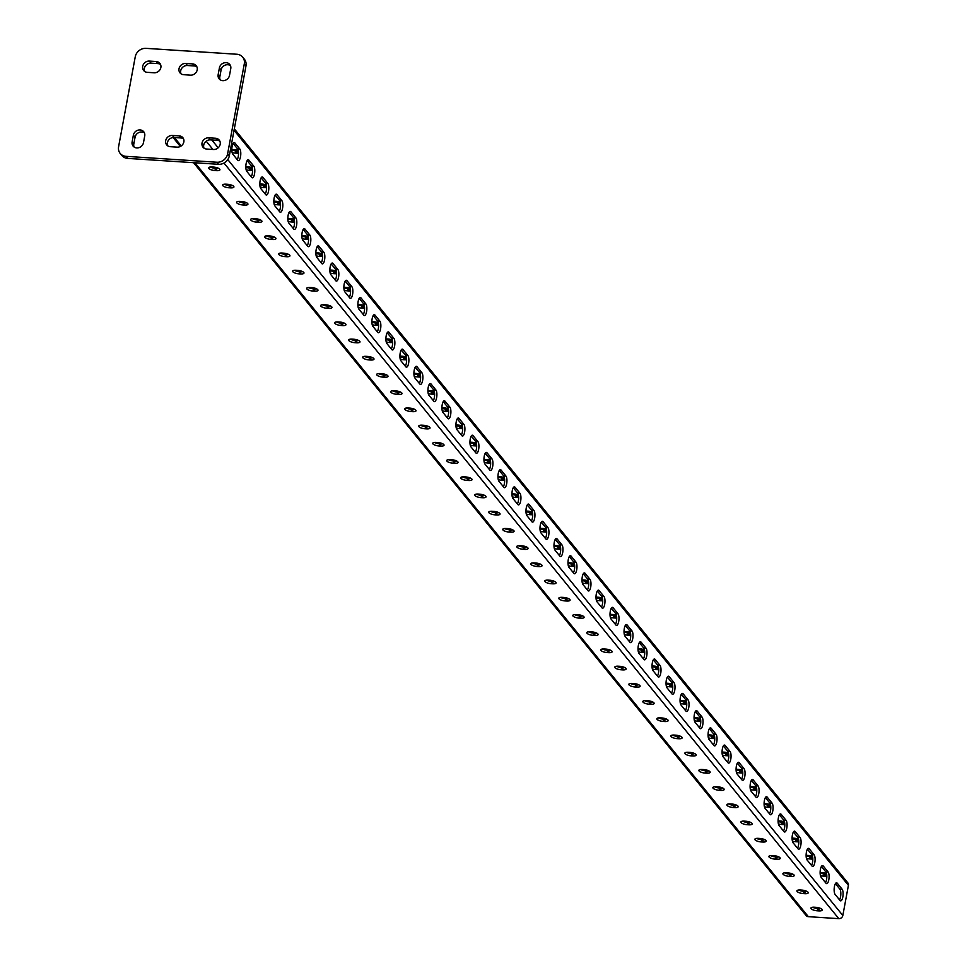 <?xml version="1.0" encoding="UTF-8"?>
<svg xmlns="http://www.w3.org/2000/svg" width="967" height="967" viewBox="0 0 967 967"><rect width="100%" height="100%" fill="white"/><g stroke="black" fill="none" stroke-linecap="round" stroke-linejoin="round"><path stroke-width="1.45" d="M134.111 147.032A6.032 5.355 140.9 0 1 133.797 143.998L135.054 137.254A6.032 5.355 140.9 0 1 144.421 132.902M136.758 147.927A6.032 5.355 140.9 0 1 133.12 146.114A6.032 5.355 140.9 0 1 132.116 141.931L133.373 135.187A6.032 5.355 140.9 0 1 137.773 130.243A6.032 5.355 140.9 0 1 143.732 131.754A6.032 5.355 140.9 0 1 144.724 135.924L143.479 142.669A6.032 5.355 140.9 0 1 136.758 147.927M220.138 79.753A6.032 5.355 140.9 0 1 219.835 76.731L221.08 69.987A6.032 5.355 140.9 0 1 230.46 65.635M222.785 80.66A6.032 5.355 140.9 0 1 219.146 78.847A6.032 5.355 140.9 0 1 218.155 74.664L219.4 67.92A6.032 5.355 140.9 0 1 223.812 62.964A6.032 5.355 140.9 0 1 229.759 64.475A6.032 5.355 140.9 0 1 230.762 68.657L229.505 75.402A6.032 5.355 140.9 0 1 222.785 80.66M120.186 153.427A9.658 8.57 -39.1 0 1 118.59 146.754L135.259 56.763A9.658 8.57 -39.1 0 1 146.017 48.35L236.879 54.249A9.658 8.57 -39.1 0 1 242.693 57.162L244.373 59.229A9.658 8.57 140.9 0 1 245.981 65.913L229.3 155.905A9.658 8.57 140.9 0 1 218.542 164.305L127.68 158.407A9.658 8.57 140.9 0 1 121.866 155.494L120.186 153.427A9.658 8.57 -39.1 0 0 126 156.34L127.68 158.407M218.542 164.305L216.862 162.238L126 156.34M245.981 65.913L244.3 63.846L227.62 153.838L229.3 155.905M177.13 147.141L170.325 146.694A6.032 5.355 140.9 0 1 166.687 144.881A6.032 5.355 140.9 0 1 166.481 138.632A6.032 5.355 140.9 0 1 172.404 135.453L179.221 135.888A6.032 5.355 140.9 0 1 182.86 137.701A6.032 5.355 140.9 0 1 183.053 143.95A6.032 5.355 140.9 0 1 177.13 147.141M213.477 149.498L206.66 149.051A6.032 5.355 140.9 0 1 203.022 147.238A6.032 5.355 140.9 0 1 202.828 141.001A6.032 5.355 140.9 0 1 208.751 137.81L215.568 138.257A6.032 5.355 140.9 0 1 219.195 140.07A6.032 5.355 140.9 0 1 219.4 146.319A6.032 5.355 140.9 0 1 213.477 149.498M190.475 75.148L183.657 74.701A6.032 5.355 140.9 0 1 180.019 72.888A6.032 5.355 140.9 0 1 179.826 66.638A6.032 5.355 140.9 0 1 185.749 63.459L192.566 63.895A6.032 5.355 140.9 0 1 196.204 65.708A6.032 5.355 140.9 0 1 196.398 71.957A6.032 5.355 140.9 0 1 190.475 75.148M154.128 72.779L147.322 72.344A6.032 5.355 140.9 0 1 143.684 70.531A6.032 5.355 140.9 0 1 143.479 64.281A6.032 5.355 140.9 0 1 149.401 61.09L156.219 61.537A6.032 5.355 140.9 0 1 159.857 63.351A6.032 5.355 140.9 0 1 160.063 69.6A6.032 5.355 140.9 0 1 154.128 72.779M216.862 162.238A9.658 8.57 -39.1 0 0 227.62 153.838M244.3 63.846A9.658 8.57 -39.1 0 0 242.693 57.162M167.666 145.787A6.032 5.355 140.9 0 1 168.584 140.082A6.032 5.355 140.9 0 1 174.084 137.507L180.902 137.955A6.032 5.355 140.9 0 1 183.549 138.861M204.013 148.156A6.032 5.355 140.9 0 1 204.931 142.439A6.032 5.355 140.9 0 1 210.431 139.877L217.249 140.312A6.032 5.355 140.9 0 1 219.896 141.218M181.01 73.794A6.032 5.355 140.9 0 1 181.929 68.089A6.032 5.355 140.9 0 1 187.429 65.514L194.246 65.961A6.032 5.355 140.9 0 1 196.893 66.868M144.663 71.437A6.032 5.355 140.9 0 1 145.582 65.732A6.032 5.355 140.9 0 1 151.082 63.157L157.899 63.604A6.032 5.355 140.9 0 1 160.546 64.499M503.36 486.691A6.032 2.007 93.7 0 0 504.653 480.998A6.032 2.007 93.7 0 0 503.674 475.897L505.934 476.054L501.039 470.022A6.032 2.007 93.7 0 0 500.386 469.624A6.032 2.007 93.7 0 0 498.09 474.495A6.032 2.007 93.7 0 0 498.948 481.276L503.855 487.295A6.032 2.007 93.7 0 0 504.508 487.694A6.032 2.007 93.7 0 0 506.805 482.835A6.032 2.007 93.7 0 0 505.934 476.054M499.262 470.482L503.674 475.897M517.369 503.904A6.032 2.007 93.7 0 0 518.663 498.21A6.032 2.007 93.7 0 0 517.671 493.122L519.944 493.267L515.048 487.235A6.032 2.007 93.7 0 0 514.396 486.848A6.032 2.007 93.7 0 0 512.099 491.707A6.032 2.007 93.7 0 0 512.957 498.488L517.865 504.508A6.032 2.007 93.7 0 0 518.517 504.907A6.032 2.007 93.7 0 0 520.814 500.048A6.032 2.007 93.7 0 0 519.944 493.267M513.272 487.694L517.671 493.122M489.35 469.478A6.032 2.007 93.7 0 0 490.656 463.785A6.032 2.007 93.7 0 0 489.665 458.684L491.937 458.829L487.03 452.81A6.032 2.007 93.7 0 0 486.377 452.411A6.032 2.007 93.7 0 0 484.08 457.27A6.032 2.007 93.7 0 0 484.95 464.063L489.846 470.083A6.032 2.007 93.7 0 0 490.499 470.482A6.032 2.007 93.7 0 0 492.795 465.623A6.032 2.007 93.7 0 0 491.937 458.829M485.253 453.269L489.665 458.684M475.341 452.266A6.032 2.007 93.7 0 0 476.646 446.573A6.032 2.007 93.7 0 0 475.655 441.472L477.928 441.617L473.02 435.597A6.032 2.007 93.7 0 0 472.367 435.198A6.032 2.007 93.7 0 0 470.083 440.058A6.032 2.007 93.7 0 0 470.941 446.839L475.837 452.87A6.032 2.007 93.7 0 0 476.489 453.269A6.032 2.007 93.7 0 0 478.786 448.398A6.032 2.007 93.7 0 0 477.928 441.617M471.243 436.057L475.655 441.472M461.344 435.041A6.032 2.007 93.7 0 0 462.637 429.36A6.032 2.007 93.7 0 0 461.646 424.259L463.918 424.404L459.011 418.385A6.032 2.007 93.7 0 0 458.37 417.986A6.032 2.007 93.7 0 0 456.073 422.845A6.032 2.007 93.7 0 0 456.932 429.626L461.839 435.658A6.032 2.007 93.7 0 0 462.48 436.044A6.032 2.007 93.7 0 0 464.776 431.185A6.032 2.007 93.7 0 0 463.918 424.404M457.234 418.844L461.646 424.259M447.334 417.829A6.032 2.007 93.7 0 0 448.628 412.135A6.032 2.007 93.7 0 0 447.636 407.047L449.909 407.192L445.013 401.16A6.032 2.007 93.7 0 0 444.361 400.773A6.032 2.007 93.7 0 0 442.064 405.632A6.032 2.007 93.7 0 0 442.922 412.413L447.83 418.433A6.032 2.007 93.7 0 0 448.483 418.832A6.032 2.007 93.7 0 0 450.767 413.973A6.032 2.007 93.7 0 0 449.909 407.192M443.237 401.619L447.636 407.047M433.325 400.616A6.032 2.007 93.7 0 0 434.618 394.923A6.032 2.007 93.7 0 0 433.639 389.822L435.899 389.979L431.004 383.947A6.032 2.007 93.7 0 0 430.351 383.548A6.032 2.007 93.7 0 0 428.055 388.42A6.032 2.007 93.7 0 0 428.913 395.201L433.82 401.22A6.032 2.007 93.7 0 0 434.473 401.619A6.032 2.007 93.7 0 0 436.77 396.76A6.032 2.007 93.7 0 0 435.899 389.979M429.227 384.407L433.639 389.822M419.315 383.403A6.032 2.007 93.7 0 0 420.609 377.71A6.032 2.007 93.7 0 0 419.63 372.609L421.902 372.754L416.995 366.735A6.032 2.007 93.7 0 0 416.342 366.336A6.032 2.007 93.7 0 0 414.045 371.207A6.032 2.007 93.7 0 0 414.916 377.988L419.811 384.008A6.032 2.007 93.7 0 0 420.464 384.407A6.032 2.007 93.7 0 0 422.76 379.548A6.032 2.007 93.7 0 0 421.902 372.754M415.218 367.194L419.63 372.609M405.306 366.191A6.032 2.007 93.7 0 0 406.611 360.498A6.032 2.007 93.7 0 0 405.62 355.397L407.893 355.542L402.985 349.522A6.032 2.007 93.7 0 0 402.332 349.123A6.032 2.007 93.7 0 0 400.048 353.982A6.032 2.007 93.7 0 0 400.906 360.764L405.802 366.795A6.032 2.007 93.7 0 0 406.454 367.194A6.032 2.007 93.7 0 0 408.751 362.323A6.032 2.007 93.7 0 0 407.893 355.542M401.208 349.981L405.62 355.397M391.309 348.966A6.032 2.007 93.7 0 0 392.602 343.285A6.032 2.007 93.7 0 0 391.611 338.184L393.883 338.329L388.976 332.31A6.032 2.007 93.7 0 0 388.335 331.911A6.032 2.007 93.7 0 0 386.038 336.77A6.032 2.007 93.7 0 0 386.897 343.551L391.804 349.583A6.032 2.007 93.7 0 0 392.445 349.981A6.032 2.007 93.7 0 0 394.741 345.11A6.032 2.007 93.7 0 0 393.883 338.329M387.199 332.769L391.611 338.184M377.299 331.754A6.032 2.007 93.7 0 0 378.593 326.072A6.032 2.007 93.7 0 0 377.601 320.971L379.874 321.117L374.978 315.085A6.032 2.007 93.7 0 0 374.326 314.698A6.032 2.007 93.7 0 0 372.029 319.557A6.032 2.007 93.7 0 0 372.887 326.338L377.795 332.37A6.032 2.007 93.7 0 0 378.448 332.757A6.032 2.007 93.7 0 0 380.732 327.898A6.032 2.007 93.7 0 0 379.874 321.117M373.202 315.556L377.601 320.971M363.29 314.541A6.032 2.007 93.7 0 0 364.583 308.848A6.032 2.007 93.7 0 0 363.592 303.759L365.864 303.904L360.969 297.872A6.032 2.007 93.7 0 0 360.316 297.485A6.032 2.007 93.7 0 0 358.02 302.345A6.032 2.007 93.7 0 0 358.878 309.126L363.785 315.145A6.032 2.007 93.7 0 0 364.438 315.544A6.032 2.007 93.7 0 0 366.735 310.685A6.032 2.007 93.7 0 0 365.864 303.904M359.192 298.332L363.592 303.759M349.28 297.328A6.032 2.007 93.7 0 0 350.574 291.635A6.032 2.007 93.7 0 0 349.595 286.534L351.867 286.691L346.96 280.66A6.032 2.007 93.7 0 0 346.307 280.261A6.032 2.007 93.7 0 0 344.01 285.132A6.032 2.007 93.7 0 0 344.881 291.913L349.776 297.933A6.032 2.007 93.7 0 0 350.429 298.332A6.032 2.007 93.7 0 0 352.725 293.472A6.032 2.007 93.7 0 0 351.867 286.691M345.183 281.119L349.595 286.534M335.271 280.116A6.032 2.007 93.7 0 0 336.576 274.423A6.032 2.007 93.7 0 0 335.585 269.322L337.858 269.467L332.95 263.447A6.032 2.007 93.7 0 0 332.297 263.048A6.032 2.007 93.7 0 0 330.001 267.907A6.032 2.007 93.7 0 0 330.871 274.701L335.767 280.72A6.032 2.007 93.7 0 0 336.419 281.119A6.032 2.007 93.7 0 0 338.716 276.26A6.032 2.007 93.7 0 0 337.858 269.467M331.173 263.906L335.585 269.322M321.274 262.903A6.032 2.007 93.7 0 0 322.567 257.21A6.032 2.007 93.7 0 0 321.576 252.109L323.848 252.254L318.941 246.234A6.032 2.007 93.7 0 0 318.288 245.836A6.032 2.007 93.7 0 0 316.004 250.695A6.032 2.007 93.7 0 0 316.862 257.476L321.757 263.507A6.032 2.007 93.7 0 0 322.41 263.906A6.032 2.007 93.7 0 0 324.707 259.035A6.032 2.007 93.7 0 0 323.848 252.254M317.164 246.694L321.576 252.109M307.264 245.678A6.032 2.007 93.7 0 0 308.558 239.997A6.032 2.007 93.7 0 0 307.566 234.896L309.839 235.041L304.943 229.022A6.032 2.007 93.7 0 0 304.291 228.623A6.032 2.007 93.7 0 0 301.994 233.482A6.032 2.007 93.7 0 0 302.852 240.263L307.76 246.295A6.032 2.007 93.7 0 0 308.413 246.682A6.032 2.007 93.7 0 0 310.697 241.823A6.032 2.007 93.7 0 0 309.839 235.041M303.167 229.481L307.566 234.896M293.255 228.466A6.032 2.007 93.7 0 0 294.548 222.773A6.032 2.007 93.7 0 0 293.557 217.684L295.829 217.829L290.934 211.797A6.032 2.007 93.7 0 0 290.281 211.41A6.032 2.007 93.7 0 0 287.985 216.27A6.032 2.007 93.7 0 0 288.843 223.051L293.75 229.07A6.032 2.007 93.7 0 0 294.403 229.469A6.032 2.007 93.7 0 0 296.7 224.61A6.032 2.007 93.7 0 0 295.829 217.829M289.157 212.256L293.557 217.684M279.245 211.253A6.032 2.007 93.7 0 0 280.539 205.56A6.032 2.007 93.7 0 0 279.56 200.459L281.832 200.616L276.925 194.585A6.032 2.007 93.7 0 0 276.272 194.186A6.032 2.007 93.7 0 0 273.975 199.057A6.032 2.007 93.7 0 0 274.833 205.838L279.741 211.858A6.032 2.007 93.7 0 0 280.394 212.256A6.032 2.007 93.7 0 0 282.69 207.397A6.032 2.007 93.7 0 0 281.832 200.616M275.148 195.044L279.56 200.459M265.236 194.041A6.032 2.007 93.7 0 0 266.541 188.347A6.032 2.007 93.7 0 0 265.55 183.246L267.823 183.392L262.915 177.372A6.032 2.007 93.7 0 0 262.262 176.973A6.032 2.007 93.7 0 0 259.966 181.844A6.032 2.007 93.7 0 0 260.836 188.625L265.732 194.645A6.032 2.007 93.7 0 0 266.384 195.044A6.032 2.007 93.7 0 0 268.681 190.185A6.032 2.007 93.7 0 0 267.823 183.392M261.138 177.831L265.55 183.246M251.227 176.828A6.032 2.007 93.7 0 0 252.532 171.135A6.032 2.007 93.7 0 0 251.541 166.034L253.813 166.179L248.906 160.159A6.032 2.007 93.7 0 0 248.253 159.76A6.032 2.007 93.7 0 0 245.969 164.62A6.032 2.007 93.7 0 0 246.827 171.401L251.722 177.432A6.032 2.007 93.7 0 0 252.375 177.831A6.032 2.007 93.7 0 0 254.672 172.96A6.032 2.007 93.7 0 0 253.813 166.179M247.129 160.619L251.541 166.034M237.229 159.603A6.032 2.007 93.7 0 0 238.523 153.922A6.032 2.007 93.7 0 0 237.531 148.821L239.804 148.966L234.896 142.947A6.032 2.007 93.7 0 0 234.256 142.548A6.032 2.007 93.7 0 0 231.959 147.407A6.032 2.007 93.7 0 0 232.817 154.188L237.725 160.22A6.032 2.007 93.7 0 0 238.365 160.619A6.032 2.007 93.7 0 0 240.662 155.747A6.032 2.007 93.7 0 0 239.804 148.966M233.12 143.406L237.531 148.821M835.428 883.645L839.839 889.06A6.032 2.007 -86.3 0 1 840.831 894.161A6.032 2.007 -86.3 0 1 839.537 899.842M821.43 866.42L825.83 871.847A6.032 2.007 -86.3 0 1 826.821 876.936A6.032 2.007 -86.3 0 1 825.528 882.629M541.278 522.132L545.69 527.547A6.032 2.007 -86.3 0 1 546.681 532.648A6.032 2.007 -86.3 0 1 545.388 538.329M527.281 504.919L531.681 510.334A6.032 2.007 -86.3 0 1 532.672 515.435A6.032 2.007 -86.3 0 1 531.379 521.116M555.288 539.344L559.7 544.759A6.032 2.007 -86.3 0 1 560.691 549.86A6.032 2.007 -86.3 0 1 559.385 555.554M569.297 556.557L573.709 561.972A6.032 2.007 -86.3 0 1 574.688 567.073A6.032 2.007 -86.3 0 1 573.395 572.766M583.306 573.769L587.706 579.185A6.032 2.007 -86.3 0 1 588.698 584.286A6.032 2.007 -86.3 0 1 587.404 589.979M597.316 590.982L601.716 596.409A6.032 2.007 -86.3 0 1 602.707 601.498A6.032 2.007 -86.3 0 1 601.414 607.191M611.313 608.207L615.725 613.622A6.032 2.007 -86.3 0 1 616.716 618.723A6.032 2.007 -86.3 0 1 615.423 624.404M625.323 625.419L629.735 630.835A6.032 2.007 -86.3 0 1 630.726 635.935A6.032 2.007 -86.3 0 1 629.42 641.629M639.332 642.632L643.744 648.047A6.032 2.007 -86.3 0 1 644.723 653.148A6.032 2.007 -86.3 0 1 643.43 658.841M653.341 659.845L657.741 665.26A6.032 2.007 -86.3 0 1 658.732 670.361A6.032 2.007 -86.3 0 1 657.439 676.054M667.351 677.057L671.751 682.484A6.032 2.007 -86.3 0 1 672.742 687.573A6.032 2.007 -86.3 0 1 671.449 693.266M681.348 694.282L685.76 699.697A6.032 2.007 -86.3 0 1 686.751 704.798A6.032 2.007 -86.3 0 1 685.458 710.479M695.358 711.494L699.77 716.91A6.032 2.007 -86.3 0 1 700.761 722.011A6.032 2.007 -86.3 0 1 699.455 727.692M709.367 728.707L713.779 734.122A6.032 2.007 -86.3 0 1 714.758 739.223A6.032 2.007 -86.3 0 1 713.465 744.916M723.376 745.92L727.788 751.335A6.032 2.007 -86.3 0 1 728.767 756.436A6.032 2.007 -86.3 0 1 727.474 762.129M737.386 763.132L741.786 768.547A6.032 2.007 -86.3 0 1 742.777 773.648A6.032 2.007 -86.3 0 1 741.484 779.342M751.395 780.345L755.795 785.772A6.032 2.007 -86.3 0 1 756.786 790.861A6.032 2.007 -86.3 0 1 755.493 796.554M765.393 797.57L769.805 802.985A6.032 2.007 -86.3 0 1 770.796 808.086A6.032 2.007 -86.3 0 1 769.502 813.767M779.402 814.782L783.814 820.197A6.032 2.007 -86.3 0 1 784.805 825.298A6.032 2.007 -86.3 0 1 783.5 830.991M793.411 831.995L797.823 837.41A6.032 2.007 -86.3 0 1 798.802 842.511A6.032 2.007 -86.3 0 1 797.509 848.204M807.421 849.207L811.821 854.623A6.032 2.007 -86.3 0 1 812.812 859.723A6.032 2.007 -86.3 0 1 811.518 865.417M234.316 128.841L847.817 882.847A3.614 3.215 -39.1 0 1 848.41 885.349L842.825 915.495A3.614 3.215 140.9 0 1 838.8 918.65L808.352 916.668A3.614 3.215 140.9 0 1 806.176 915.58L193.569 162.686M842.112 889.205L837.204 883.173A6.032 2.007 -86.3 0 0 836.564 882.786A6.032 2.007 -86.3 0 0 834.267 887.646A6.032 2.007 -86.3 0 0 835.125 894.427L840.021 900.458A6.032 2.007 -86.3 0 0 840.674 900.845A6.032 2.007 -86.3 0 0 842.97 895.986A6.032 2.007 -86.3 0 0 842.112 889.205L839.839 889.06M828.103 871.992L823.207 865.961A6.032 2.007 -86.3 0 0 822.554 865.574A6.032 2.007 -86.3 0 0 820.258 870.433A6.032 2.007 -86.3 0 0 821.116 877.214L826.023 883.234A6.032 2.007 -86.3 0 0 826.676 883.633A6.032 2.007 -86.3 0 0 828.961 878.773A6.032 2.007 -86.3 0 0 828.103 871.992L825.83 871.847M547.963 527.692L543.055 521.672A6.032 2.007 -86.3 0 0 542.402 521.273A6.032 2.007 -86.3 0 0 540.118 526.133A6.032 2.007 -86.3 0 0 540.976 532.914L545.871 538.945A6.032 2.007 -86.3 0 0 546.524 539.344A6.032 2.007 -86.3 0 0 548.821 534.473A6.032 2.007 -86.3 0 0 547.963 527.692L545.69 527.547M533.953 510.479L529.058 504.448A6.032 2.007 -86.3 0 0 528.405 504.061A6.032 2.007 -86.3 0 0 526.108 508.92A6.032 2.007 -86.3 0 0 526.967 515.701L531.874 521.733A6.032 2.007 -86.3 0 0 532.527 522.12A6.032 2.007 -86.3 0 0 534.811 517.26A6.032 2.007 -86.3 0 0 533.953 510.479L531.681 510.334M561.972 544.904L557.065 538.885A6.032 2.007 -86.3 0 0 556.412 538.486A6.032 2.007 -86.3 0 0 554.115 543.345A6.032 2.007 -86.3 0 0 554.985 550.126L559.881 556.158A6.032 2.007 -86.3 0 0 560.534 556.557A6.032 2.007 -86.3 0 0 562.83 551.686A6.032 2.007 -86.3 0 0 561.972 544.904L559.7 544.759M575.981 562.117L571.074 556.098A6.032 2.007 -86.3 0 0 570.421 555.699A6.032 2.007 -86.3 0 0 568.125 560.57A6.032 2.007 -86.3 0 0 568.983 567.351L573.89 573.371A6.032 2.007 -86.3 0 0 574.543 573.769A6.032 2.007 -86.3 0 0 576.84 568.91A6.032 2.007 -86.3 0 0 575.981 562.117L573.709 561.972M589.979 579.342L585.083 573.31A6.032 2.007 -86.3 0 0 584.431 572.911A6.032 2.007 -86.3 0 0 582.134 577.783A6.032 2.007 -86.3 0 0 582.992 584.564L587.9 590.583A6.032 2.007 -86.3 0 0 588.552 590.982A6.032 2.007 -86.3 0 0 590.849 586.123A6.032 2.007 -86.3 0 0 589.979 579.342L587.706 579.185M603.988 596.554L599.093 590.523A6.032 2.007 -86.3 0 0 598.44 590.136A6.032 2.007 -86.3 0 0 596.143 594.995A6.032 2.007 -86.3 0 0 597.002 601.776L601.909 607.796A6.032 2.007 -86.3 0 0 602.562 608.195A6.032 2.007 -86.3 0 0 604.846 603.335A6.032 2.007 -86.3 0 0 603.988 596.554L601.716 596.409M617.998 613.767L613.09 607.747A6.032 2.007 -86.3 0 0 612.449 607.349A6.032 2.007 -86.3 0 0 610.153 612.208A6.032 2.007 -86.3 0 0 611.011 618.989L615.919 625.02A6.032 2.007 -86.3 0 0 616.559 625.407A6.032 2.007 -86.3 0 0 618.856 620.548A6.032 2.007 -86.3 0 0 617.998 613.767L615.725 613.622M632.007 630.98L627.099 624.96A6.032 2.007 -86.3 0 0 626.447 624.561A6.032 2.007 -86.3 0 0 624.162 629.42A6.032 2.007 -86.3 0 0 625.02 636.201L629.916 642.233A6.032 2.007 -86.3 0 0 630.569 642.632A6.032 2.007 -86.3 0 0 632.865 637.761A6.032 2.007 -86.3 0 0 632.007 630.98L629.735 630.835M646.016 648.192L641.109 642.173A6.032 2.007 -86.3 0 0 640.456 641.774A6.032 2.007 -86.3 0 0 638.16 646.633A6.032 2.007 -86.3 0 0 639.03 653.426L643.925 659.446A6.032 2.007 -86.3 0 0 644.578 659.845A6.032 2.007 -86.3 0 0 646.875 654.985A6.032 2.007 -86.3 0 0 646.016 648.192L643.744 648.047M660.014 665.417L655.118 659.385A6.032 2.007 -86.3 0 0 654.466 658.986A6.032 2.007 -86.3 0 0 652.169 663.858A6.032 2.007 -86.3 0 0 653.027 670.639L657.935 676.658A6.032 2.007 -86.3 0 0 658.587 677.057A6.032 2.007 -86.3 0 0 660.884 672.198A6.032 2.007 -86.3 0 0 660.014 665.417L657.741 665.26M674.023 682.629L669.128 676.598A6.032 2.007 -86.3 0 0 668.475 676.211A6.032 2.007 -86.3 0 0 666.178 681.07A6.032 2.007 -86.3 0 0 667.037 687.851L671.944 693.871A6.032 2.007 -86.3 0 0 672.597 694.27A6.032 2.007 -86.3 0 0 674.881 689.411A6.032 2.007 -86.3 0 0 674.023 682.629L671.751 682.484M688.033 699.842L683.125 693.81A6.032 2.007 -86.3 0 0 682.484 693.424A6.032 2.007 -86.3 0 0 680.188 698.283A6.032 2.007 -86.3 0 0 681.046 705.064L685.954 711.096A6.032 2.007 -86.3 0 0 686.594 711.482A6.032 2.007 -86.3 0 0 688.891 706.623A6.032 2.007 -86.3 0 0 688.033 699.842L685.76 699.697M702.042 717.055L697.134 711.035A6.032 2.007 -86.3 0 0 696.482 710.636A6.032 2.007 -86.3 0 0 694.197 715.495A6.032 2.007 -86.3 0 0 695.055 722.276L699.951 728.308A6.032 2.007 -86.3 0 0 700.604 728.707A6.032 2.007 -86.3 0 0 702.9 723.836A6.032 2.007 -86.3 0 0 702.042 717.055L699.77 716.91M716.051 734.267L711.144 728.248A6.032 2.007 -86.3 0 0 710.491 727.849A6.032 2.007 -86.3 0 0 708.195 732.708A6.032 2.007 -86.3 0 0 709.065 739.489L713.96 745.521A6.032 2.007 -86.3 0 0 714.613 745.92A6.032 2.007 -86.3 0 0 716.91 741.048A6.032 2.007 -86.3 0 0 716.051 734.267L713.779 734.122M730.049 751.48L725.153 745.46A6.032 2.007 -86.3 0 0 724.501 745.061A6.032 2.007 -86.3 0 0 722.204 749.933A6.032 2.007 -86.3 0 0 723.062 756.714L727.97 762.733A6.032 2.007 -86.3 0 0 728.622 763.132A6.032 2.007 -86.3 0 0 730.919 758.273A6.032 2.007 -86.3 0 0 730.049 751.48L727.788 751.335M744.058 768.705L739.163 762.673A6.032 2.007 -86.3 0 0 738.51 762.274A6.032 2.007 -86.3 0 0 736.213 767.145A6.032 2.007 -86.3 0 0 737.072 773.926L741.979 779.946A6.032 2.007 -86.3 0 0 742.632 780.345A6.032 2.007 -86.3 0 0 744.928 775.486A6.032 2.007 -86.3 0 0 744.058 768.705L741.786 768.547M758.068 785.917L753.172 779.886A6.032 2.007 -86.3 0 0 752.519 779.499A6.032 2.007 -86.3 0 0 750.223 784.358A6.032 2.007 -86.3 0 0 751.081 791.139L755.989 797.159A6.032 2.007 -86.3 0 0 756.629 797.557A6.032 2.007 -86.3 0 0 758.926 792.698A6.032 2.007 -86.3 0 0 758.068 785.917L755.795 785.772M772.077 803.13L767.169 797.11A6.032 2.007 -86.3 0 0 766.517 796.711A6.032 2.007 -86.3 0 0 764.232 801.57A6.032 2.007 -86.3 0 0 765.09 808.352L769.986 814.383A6.032 2.007 -86.3 0 0 770.639 814.77A6.032 2.007 -86.3 0 0 772.935 809.911A6.032 2.007 -86.3 0 0 772.077 803.13L769.805 802.985M786.086 820.342L781.179 814.323A6.032 2.007 -86.3 0 0 780.526 813.924A6.032 2.007 -86.3 0 0 778.23 818.783A6.032 2.007 -86.3 0 0 779.1 825.564L783.995 831.596A6.032 2.007 -86.3 0 0 784.648 831.995A6.032 2.007 -86.3 0 0 786.945 827.123A6.032 2.007 -86.3 0 0 786.086 820.342L783.814 820.197M800.096 837.555L795.188 831.535A6.032 2.007 -86.3 0 0 794.536 831.137A6.032 2.007 -86.3 0 0 792.239 835.996A6.032 2.007 -86.3 0 0 793.097 842.789L798.005 848.808A6.032 2.007 -86.3 0 0 798.657 849.207A6.032 2.007 -86.3 0 0 800.954 844.336A6.032 2.007 -86.3 0 0 800.096 837.555L797.823 837.41M814.093 854.78L809.198 848.748A6.032 2.007 -86.3 0 0 808.545 848.349A6.032 2.007 -86.3 0 0 806.248 853.22A6.032 2.007 -86.3 0 0 807.107 860.001L812.014 866.021A6.032 2.007 -86.3 0 0 812.667 866.42A6.032 2.007 -86.3 0 0 814.963 861.561A6.032 2.007 -86.3 0 0 814.093 854.78L811.821 854.623M498.791 512.679A5.016 1.596 10.5 0 1 497.014 512.703L495.551 512.607A5.016 1.596 10.5 0 1 490.45 511.301M484.781 495.455A5.016 1.596 10.5 0 1 483.004 495.491L481.554 495.394A5.016 1.596 10.5 0 1 476.441 494.089M470.772 478.242A5.016 1.596 10.5 0 1 468.995 478.266L467.545 478.182A5.016 1.596 10.5 0 1 462.431 476.876M456.762 461.029A5.016 1.596 10.5 0 1 454.986 461.054L453.535 460.957A5.016 1.596 10.5 0 1 448.422 459.663M442.753 443.817A5.016 1.596 10.5 0 1 440.976 443.841L439.526 443.744A5.016 1.596 10.5 0 1 434.425 442.439M428.744 426.604A5.016 1.596 10.5 0 1 426.979 426.628L425.516 426.532A5.016 1.596 10.5 0 1 420.415 425.226M414.746 409.379A5.016 1.596 10.5 0 1 412.969 409.416L411.507 409.319A5.016 1.596 10.5 0 1 406.406 408.014M400.737 392.167A5.016 1.596 10.5 0 1 398.96 392.203L397.51 392.106A5.016 1.596 10.5 0 1 392.397 390.801M386.727 374.954A5.016 1.596 10.5 0 1 384.951 374.978L383.5 374.894A5.016 1.596 10.5 0 1 378.387 373.588M372.718 357.742A5.016 1.596 10.5 0 1 370.941 357.766L369.491 357.669A5.016 1.596 10.5 0 1 364.39 356.376M358.709 340.529A5.016 1.596 10.5 0 1 356.932 340.553L355.481 340.457A5.016 1.596 10.5 0 1 350.38 339.151M344.711 323.316A5.016 1.596 10.5 0 1 342.934 323.341L341.472 323.244A5.016 1.596 10.5 0 1 336.371 321.938M330.702 306.092A5.016 1.596 10.5 0 1 328.925 306.128L327.475 306.031A5.016 1.596 10.5 0 1 322.362 304.726M316.692 288.879A5.016 1.596 10.5 0 1 314.916 288.903L313.465 288.819A5.016 1.596 10.5 0 1 308.352 287.513M302.683 271.667A5.016 1.596 10.5 0 1 300.906 271.691L299.456 271.594A5.016 1.596 10.5 0 1 294.343 270.301M288.674 254.454A5.016 1.596 10.5 0 1 286.897 254.478L285.446 254.381A5.016 1.596 10.5 0 1 280.345 253.076M274.676 237.241A5.016 1.596 10.5 0 1 272.899 237.266L271.437 237.169A5.016 1.596 10.5 0 1 266.336 235.863M260.667 220.017A5.016 1.596 10.5 0 1 258.89 220.053L257.44 219.956A5.016 1.596 10.5 0 1 252.327 218.651M246.658 202.804A5.016 1.596 10.5 0 1 244.881 202.84L243.43 202.744A5.016 1.596 10.5 0 1 238.317 201.438M232.648 185.591A5.016 1.596 10.5 0 1 230.871 185.616L229.421 185.531A5.016 1.596 10.5 0 1 224.308 184.226M218.639 168.379A5.016 1.596 10.5 0 1 216.862 168.403L215.411 168.306A5.016 1.596 10.5 0 1 210.31 167.013M504.46 528.514A5.016 1.596 -169.5 0 0 509.561 529.819L511.011 529.916A5.016 1.596 -169.5 0 0 512.788 529.892M518.457 545.739A5.016 1.596 -169.5 0 0 523.57 547.032L525.021 547.129A5.016 1.596 -169.5 0 0 526.797 547.104M532.466 562.951A5.016 1.596 -169.5 0 0 537.579 564.257L539.03 564.341A5.016 1.596 -169.5 0 0 540.807 564.317M546.476 580.164A5.016 1.596 -169.5 0 0 551.589 581.469L553.039 581.566A5.016 1.596 -169.5 0 0 554.816 581.53M560.485 597.376A5.016 1.596 -169.5 0 0 565.586 598.682L567.049 598.778A5.016 1.596 -169.5 0 0 568.826 598.742M574.495 614.589A5.016 1.596 -169.5 0 0 579.596 615.894L581.046 615.991A5.016 1.596 -169.5 0 0 582.823 615.967M588.504 631.802A5.016 1.596 -169.5 0 0 593.605 633.107L595.056 633.204A5.016 1.596 -169.5 0 0 596.832 633.18M602.501 649.026A5.016 1.596 -169.5 0 0 607.614 650.32L609.065 650.416A5.016 1.596 -169.5 0 0 610.842 650.392M616.511 666.239A5.016 1.596 -169.5 0 0 621.624 667.544L623.074 667.629A5.016 1.596 -169.5 0 0 624.851 667.605M630.52 683.451A5.016 1.596 -169.5 0 0 635.621 684.757L637.084 684.854A5.016 1.596 -169.5 0 0 638.861 684.817M644.53 700.664A5.016 1.596 -169.5 0 0 649.631 701.969L651.093 702.066A5.016 1.596 -169.5 0 0 652.858 702.042M658.539 717.877A5.016 1.596 -169.5 0 0 663.64 719.182L665.091 719.279A5.016 1.596 -169.5 0 0 666.867 719.255M672.536 735.101A5.016 1.596 -169.5 0 0 677.649 736.395L679.1 736.491A5.016 1.596 -169.5 0 0 680.877 736.467M686.546 752.314A5.016 1.596 -169.5 0 0 691.659 753.619L693.109 753.704A5.016 1.596 -169.5 0 0 694.886 753.68M700.555 769.527A5.016 1.596 -169.5 0 0 705.656 770.832L707.119 770.929A5.016 1.596 -169.5 0 0 708.896 770.892M714.565 786.739A5.016 1.596 -169.5 0 0 719.666 788.045L721.128 788.141A5.016 1.596 -169.5 0 0 722.905 788.105M728.574 803.952A5.016 1.596 -169.5 0 0 733.675 805.257L735.125 805.354A5.016 1.596 -169.5 0 0 736.902 805.33M742.571 821.164A5.016 1.596 -169.5 0 0 747.684 822.47L749.135 822.566A5.016 1.596 -169.5 0 0 750.912 822.542M756.581 838.389A5.016 1.596 -169.5 0 0 761.694 839.682L763.144 839.779A5.016 1.596 -169.5 0 0 764.921 839.755M770.59 855.602A5.016 1.596 -169.5 0 0 775.703 856.907L777.154 856.992A5.016 1.596 -169.5 0 0 778.931 856.967M784.6 872.814A5.016 1.596 -169.5 0 0 789.701 874.12L791.163 874.216A5.016 1.596 -169.5 0 0 792.94 874.18M798.609 890.027A5.016 1.596 -169.5 0 0 803.71 891.332L805.16 891.429A5.016 1.596 -169.5 0 0 806.937 891.405M812.618 907.239A5.016 1.596 -169.5 0 0 817.719 908.545L819.17 908.642A5.016 1.596 -169.5 0 0 820.947 908.617M493.678 511.374L492.227 511.277A5.016 1.596 -169.5 0 0 488.746 512.147A5.016 1.596 -169.5 0 0 495.14 514.855L496.591 514.952A5.016 1.596 -169.5 0 0 500.072 514.081A5.016 1.596 -169.5 0 0 493.678 511.374M479.668 494.161L478.218 494.064A5.016 1.596 -169.5 0 0 474.737 494.935A5.016 1.596 -169.5 0 0 481.131 497.642L482.581 497.739A5.016 1.596 -169.5 0 0 486.063 496.857A5.016 1.596 -169.5 0 0 479.668 494.161M465.659 476.936L464.208 476.852A5.016 1.596 -169.5 0 0 460.727 477.722A5.016 1.596 -169.5 0 0 467.121 480.43L468.572 480.526A5.016 1.596 -169.5 0 0 472.053 479.644A5.016 1.596 -169.5 0 0 465.659 476.936M451.662 459.724L450.199 459.627A5.016 1.596 -169.5 0 0 446.73 460.51A5.016 1.596 -169.5 0 0 453.112 463.217L454.575 463.302A5.016 1.596 -169.5 0 0 458.044 462.431A5.016 1.596 -169.5 0 0 451.662 459.724M437.652 442.511L436.202 442.415A5.016 1.596 -169.5 0 0 432.72 443.297A5.016 1.596 -169.5 0 0 439.115 445.992L440.565 446.089A5.016 1.596 -169.5 0 0 444.046 445.219A5.016 1.596 -169.5 0 0 437.652 442.511M423.643 425.299L422.192 425.202A5.016 1.596 -169.5 0 0 418.711 426.072A5.016 1.596 -169.5 0 0 425.105 428.78L426.556 428.877A5.016 1.596 -169.5 0 0 430.037 428.006A5.016 1.596 -169.5 0 0 423.643 425.299M409.633 408.086L408.183 407.989A5.016 1.596 -169.5 0 0 404.702 408.86A5.016 1.596 -169.5 0 0 411.096 411.567L412.546 411.664A5.016 1.596 -169.5 0 0 416.028 410.782A5.016 1.596 -169.5 0 0 409.633 408.086M395.624 390.861L394.173 390.777A5.016 1.596 -169.5 0 0 390.692 391.647A5.016 1.596 -169.5 0 0 397.086 394.355L398.537 394.451A5.016 1.596 -169.5 0 0 402.018 393.569A5.016 1.596 -169.5 0 0 395.624 390.861M381.627 373.649L380.164 373.552A5.016 1.596 -169.5 0 0 376.683 374.434A5.016 1.596 -169.5 0 0 383.077 377.142L384.54 377.227A5.016 1.596 -169.5 0 0 388.009 376.356A5.016 1.596 -169.5 0 0 381.627 373.649M367.617 356.436L366.155 356.339A5.016 1.596 -169.5 0 0 362.685 357.222A5.016 1.596 -169.5 0 0 369.08 359.917L370.53 360.014A5.016 1.596 -169.5 0 0 374.011 359.144A5.016 1.596 -169.5 0 0 367.617 356.436M353.608 339.224L352.157 339.127A5.016 1.596 -169.5 0 0 348.676 340.009A5.016 1.596 -169.5 0 0 355.07 342.705L356.521 342.802A5.016 1.596 -169.5 0 0 360.002 341.931A5.016 1.596 -169.5 0 0 353.608 339.224M339.598 322.011L338.148 321.914A5.016 1.596 -169.5 0 0 334.667 322.785A5.016 1.596 -169.5 0 0 341.061 325.492L342.511 325.589A5.016 1.596 -169.5 0 0 345.993 324.719A5.016 1.596 -169.5 0 0 339.598 322.011M325.589 304.798L324.138 304.702A5.016 1.596 -169.5 0 0 320.657 305.572A5.016 1.596 -169.5 0 0 327.051 308.28L328.502 308.376A5.016 1.596 -169.5 0 0 331.983 307.494A5.016 1.596 -169.5 0 0 325.589 304.798M311.592 287.574L310.129 287.489A5.016 1.596 -169.5 0 0 306.648 288.359A5.016 1.596 -169.5 0 0 313.042 291.067L314.505 291.164A5.016 1.596 -169.5 0 0 317.974 290.281A5.016 1.596 -169.5 0 0 311.592 287.574M297.582 270.361L296.12 270.264A5.016 1.596 -169.5 0 0 292.65 271.147A5.016 1.596 -169.5 0 0 299.033 273.854L300.495 273.939A5.016 1.596 -169.5 0 0 303.976 273.069A5.016 1.596 -169.5 0 0 297.582 270.361M283.573 253.149L282.122 253.052A5.016 1.596 -169.5 0 0 278.641 253.934A5.016 1.596 -169.5 0 0 285.035 256.63L286.486 256.726A5.016 1.596 -169.5 0 0 289.967 255.856A5.016 1.596 -169.5 0 0 283.573 253.149M269.563 235.936L268.113 235.839A5.016 1.596 -169.5 0 0 264.632 236.71A5.016 1.596 -169.5 0 0 271.026 239.417L272.476 239.514A5.016 1.596 -169.5 0 0 275.958 238.644A5.016 1.596 -169.5 0 0 269.563 235.936M255.554 218.723L254.103 218.627A5.016 1.596 -169.5 0 0 250.622 219.497A5.016 1.596 -169.5 0 0 257.017 222.205L258.467 222.301A5.016 1.596 -169.5 0 0 261.948 221.419A5.016 1.596 -169.5 0 0 255.554 218.723M241.545 201.499L240.094 201.414A5.016 1.596 -169.5 0 0 236.613 202.284A5.016 1.596 -169.5 0 0 243.007 204.992L244.458 205.089A5.016 1.596 -169.5 0 0 247.939 204.206A5.016 1.596 -169.5 0 0 241.545 201.499M227.547 184.286L226.085 184.189A5.016 1.596 -169.5 0 0 222.615 185.072A5.016 1.596 -169.5 0 0 228.998 187.779L230.46 187.864A5.016 1.596 -169.5 0 0 233.929 186.994A5.016 1.596 -169.5 0 0 227.547 184.286M213.538 167.073L212.087 166.977A5.016 1.596 -169.5 0 0 208.606 167.859A5.016 1.596 -169.5 0 0 215 170.567L216.451 170.651A5.016 1.596 -169.5 0 0 219.932 169.781A5.016 1.596 -169.5 0 0 213.538 167.073M510.6 532.164L509.15 532.068A5.016 1.596 10.5 0 1 502.755 529.372A5.016 1.596 10.5 0 1 506.237 528.49L507.687 528.586A5.016 1.596 10.5 0 1 514.081 531.294A5.016 1.596 10.5 0 1 510.6 532.164L511.011 529.916M524.61 549.377L523.147 549.28A5.016 1.596 10.5 0 1 516.765 546.585A5.016 1.596 10.5 0 1 520.234 545.702L521.697 545.799A5.016 1.596 10.5 0 1 528.091 548.507A5.016 1.596 10.5 0 1 524.61 549.377L525.021 547.129M538.619 566.589L537.156 566.505A5.016 1.596 10.5 0 1 530.762 563.797A5.016 1.596 10.5 0 1 534.243 562.915L535.694 563.012A5.016 1.596 10.5 0 1 542.088 565.719A5.016 1.596 10.5 0 1 538.619 566.589L539.03 564.341M552.616 583.814L551.166 583.717A5.016 1.596 10.5 0 1 544.772 581.01A5.016 1.596 10.5 0 1 548.253 580.14L549.703 580.224A5.016 1.596 10.5 0 1 556.098 582.932A5.016 1.596 10.5 0 1 552.616 583.814L553.039 581.566M566.626 601.027L565.175 600.93A5.016 1.596 10.5 0 1 558.781 598.222A5.016 1.596 10.5 0 1 562.262 597.352L563.713 597.449A5.016 1.596 10.5 0 1 570.107 600.144A5.016 1.596 10.5 0 1 566.626 601.027L567.049 598.778M580.635 618.239L579.185 618.143A5.016 1.596 10.5 0 1 572.79 615.435A5.016 1.596 10.5 0 1 576.272 614.565L577.722 614.661A5.016 1.596 10.5 0 1 584.116 617.369A5.016 1.596 10.5 0 1 580.635 618.239L581.046 615.991M594.645 635.452L593.194 635.355A5.016 1.596 10.5 0 1 586.8 632.66A5.016 1.596 10.5 0 1 590.269 631.777L591.731 631.874A5.016 1.596 10.5 0 1 598.126 634.582A5.016 1.596 10.5 0 1 594.645 635.452L595.056 633.204M608.654 652.665L607.191 652.58A5.016 1.596 10.5 0 1 600.797 649.872A5.016 1.596 10.5 0 1 604.278 648.99L605.741 649.087A5.016 1.596 10.5 0 1 612.123 651.794A5.016 1.596 10.5 0 1 608.654 652.665L609.065 650.416M622.651 669.889L621.201 669.793A5.016 1.596 10.5 0 1 614.807 667.085A5.016 1.596 10.5 0 1 618.288 666.215L619.738 666.299A5.016 1.596 10.5 0 1 626.133 669.007A5.016 1.596 10.5 0 1 622.651 669.889L623.074 667.629M636.661 687.102L635.21 687.005A5.016 1.596 10.5 0 1 628.816 684.298A5.016 1.596 10.5 0 1 632.297 683.427L633.748 683.524A5.016 1.596 10.5 0 1 640.142 686.219A5.016 1.596 10.5 0 1 636.661 687.102L637.084 684.854M650.67 704.314L649.22 704.218A5.016 1.596 10.5 0 1 642.825 701.51A5.016 1.596 10.5 0 1 646.307 700.64L647.757 700.737A5.016 1.596 10.5 0 1 654.151 703.444A5.016 1.596 10.5 0 1 650.67 704.314L651.093 702.066M664.68 721.527L663.229 721.43A5.016 1.596 10.5 0 1 656.835 718.735A5.016 1.596 10.5 0 1 660.316 717.852L661.766 717.949A5.016 1.596 10.5 0 1 668.161 720.657A5.016 1.596 10.5 0 1 664.68 721.527L665.091 719.279M678.689 738.74L677.226 738.643A5.016 1.596 10.5 0 1 670.844 735.947A5.016 1.596 10.5 0 1 674.313 735.065L675.776 735.162A5.016 1.596 10.5 0 1 682.158 737.869A5.016 1.596 10.5 0 1 678.689 738.74L679.1 736.491M692.686 755.952L691.236 755.868A5.016 1.596 10.5 0 1 684.841 753.16A5.016 1.596 10.5 0 1 688.323 752.278L689.773 752.374A5.016 1.596 10.5 0 1 696.167 755.082A5.016 1.596 10.5 0 1 692.686 755.952L693.109 753.704M706.696 773.177L705.245 773.08A5.016 1.596 10.5 0 1 698.851 770.373A5.016 1.596 10.5 0 1 702.332 769.502L703.783 769.587A5.016 1.596 10.5 0 1 710.177 772.295A5.016 1.596 10.5 0 1 706.696 773.177L707.119 770.929M720.705 790.39L719.255 790.293A5.016 1.596 10.5 0 1 712.86 787.585A5.016 1.596 10.5 0 1 716.342 786.715L717.792 786.812A5.016 1.596 10.5 0 1 724.186 789.507A5.016 1.596 10.5 0 1 720.705 790.39L721.128 788.141M734.715 807.602L733.264 807.505A5.016 1.596 10.5 0 1 726.87 804.798A5.016 1.596 10.5 0 1 730.351 803.928L731.801 804.024A5.016 1.596 10.5 0 1 738.196 806.732A5.016 1.596 10.5 0 1 734.715 807.602L735.125 805.354M748.724 824.815L747.261 824.718A5.016 1.596 10.5 0 1 740.879 822.023A5.016 1.596 10.5 0 1 744.348 821.14L745.811 821.237A5.016 1.596 10.5 0 1 752.205 823.944A5.016 1.596 10.5 0 1 748.724 824.815L749.135 822.566M762.733 842.027L761.271 841.943A5.016 1.596 10.5 0 1 754.876 839.235A5.016 1.596 10.5 0 1 758.358 838.353L759.808 838.449A5.016 1.596 10.5 0 1 766.202 841.157A5.016 1.596 10.5 0 1 762.733 842.027L763.144 839.779M776.731 859.252L775.28 859.155A5.016 1.596 10.5 0 1 768.886 856.448A5.016 1.596 10.5 0 1 772.367 855.577L773.818 855.662A5.016 1.596 10.5 0 1 780.212 858.37A5.016 1.596 10.5 0 1 776.731 859.252L777.154 856.992M790.74 876.465L789.29 876.368A5.016 1.596 10.5 0 1 782.895 873.66A5.016 1.596 10.5 0 1 786.376 872.79L787.827 872.887A5.016 1.596 10.5 0 1 794.221 875.582A5.016 1.596 10.5 0 1 790.74 876.465L791.163 874.216M804.749 893.677L803.299 893.581A5.016 1.596 10.5 0 1 796.905 890.873A5.016 1.596 10.5 0 1 800.386 890.003L801.836 890.099A5.016 1.596 10.5 0 1 808.231 892.807A5.016 1.596 10.5 0 1 804.749 893.677L805.16 891.429M818.759 910.89L817.296 910.793A5.016 1.596 10.5 0 1 810.914 908.098A5.016 1.596 10.5 0 1 814.383 907.215L815.846 907.312A5.016 1.596 10.5 0 1 822.24 910.02A5.016 1.596 10.5 0 1 818.759 910.89L819.17 908.642M497.957 476.598A5.016 1.596 10.5 0 1 498.646 476.634L500.096 476.719A5.016 1.596 10.5 0 1 504.387 477.662M504.665 480.285A5.016 1.596 10.5 0 1 503.009 480.309L501.559 480.212A5.016 1.596 10.5 0 1 498.259 479.62M483.947 459.385A5.016 1.596 10.5 0 1 484.636 459.41L486.087 459.506A5.016 1.596 10.5 0 1 490.378 460.437M490.656 463.072A5.016 1.596 10.5 0 1 489.012 463.084L487.549 463A5.016 1.596 10.5 0 1 484.249 462.407M469.938 442.173A5.016 1.596 10.5 0 1 470.627 442.197L472.089 442.294A5.016 1.596 10.5 0 1 476.368 443.224M476.646 445.86A5.016 1.596 10.5 0 1 475.002 445.872L473.54 445.775A5.016 1.596 10.5 0 1 470.24 445.183M455.94 424.96A5.016 1.596 10.5 0 1 456.629 424.984L458.08 425.081A5.016 1.596 10.5 0 1 462.371 426.012M462.637 428.647A5.016 1.596 10.5 0 1 460.993 428.659L459.543 428.562A5.016 1.596 10.5 0 1 456.231 427.97M441.931 407.748A5.016 1.596 10.5 0 1 442.62 407.772L444.071 407.869A5.016 1.596 10.5 0 1 448.362 408.799M448.64 411.434A5.016 1.596 10.5 0 1 446.984 411.446L445.533 411.35A5.016 1.596 10.5 0 1 442.233 410.757M427.922 390.535A5.016 1.596 10.5 0 1 428.611 390.559L430.061 390.656A5.016 1.596 10.5 0 1 434.352 391.587M434.63 394.222A5.016 1.596 10.5 0 1 432.974 394.234L431.524 394.137A5.016 1.596 10.5 0 1 428.224 393.545M413.912 373.31A5.016 1.596 10.5 0 1 414.601 373.347L416.052 373.431A5.016 1.596 10.5 0 1 420.343 374.362M420.621 376.997A5.016 1.596 10.5 0 1 418.965 377.021L417.514 376.925A5.016 1.596 10.5 0 1 414.214 376.332M399.903 356.098A5.016 1.596 10.5 0 1 400.592 356.122L402.054 356.219A5.016 1.596 10.5 0 1 406.333 357.149M406.611 359.784A5.016 1.596 10.5 0 1 404.968 359.797L403.505 359.712A5.016 1.596 10.5 0 1 400.205 359.108M385.906 338.885A5.016 1.596 10.5 0 1 386.595 338.909L388.045 339.006A5.016 1.596 10.5 0 1 392.336 339.937M392.602 342.572A5.016 1.596 10.5 0 1 390.958 342.584L389.508 342.487A5.016 1.596 10.5 0 1 386.196 341.895M371.896 321.673A5.016 1.596 10.5 0 1 372.585 321.697L374.036 321.793A5.016 1.596 10.5 0 1 378.327 322.724M378.605 325.359A5.016 1.596 10.5 0 1 376.949 325.371L375.498 325.275A5.016 1.596 10.5 0 1 372.186 324.682M357.887 304.46A5.016 1.596 10.5 0 1 358.576 304.484L360.026 304.581A5.016 1.596 10.5 0 1 364.317 305.512M364.595 308.147A5.016 1.596 10.5 0 1 362.939 308.159L361.489 308.062A5.016 1.596 10.5 0 1 358.189 307.47M343.877 287.235A5.016 1.596 10.5 0 1 344.566 287.272L346.017 287.356A5.016 1.596 10.5 0 1 350.308 288.299M350.586 290.922A5.016 1.596 10.5 0 1 348.93 290.946L347.479 290.849A5.016 1.596 10.5 0 1 344.179 290.257M329.868 270.023A5.016 1.596 10.5 0 1 330.557 270.047L332.019 270.144A5.016 1.596 10.5 0 1 336.298 271.074M336.576 273.709A5.016 1.596 10.5 0 1 334.933 273.721L333.47 273.637A5.016 1.596 10.5 0 1 330.17 273.045M315.871 252.81A5.016 1.596 10.5 0 1 316.547 252.834L318.01 252.931A5.016 1.596 10.5 0 1 322.301 253.862M322.567 256.497A5.016 1.596 10.5 0 1 320.923 256.509L319.473 256.412A5.016 1.596 10.5 0 1 316.161 255.82M301.861 235.597A5.016 1.596 10.5 0 1 302.55 235.622L304.001 235.718A5.016 1.596 10.5 0 1 308.292 236.649M308.558 239.284A5.016 1.596 10.5 0 1 306.914 239.296L305.463 239.2A5.016 1.596 10.5 0 1 302.151 238.607M287.852 218.385A5.016 1.596 10.5 0 1 288.541 218.409L289.991 218.506A5.016 1.596 10.5 0 1 294.282 219.436M294.56 222.072A5.016 1.596 10.5 0 1 292.904 222.084L291.454 221.987A5.016 1.596 10.5 0 1 288.154 221.395M273.842 201.172A5.016 1.596 10.5 0 1 274.531 201.196L275.982 201.293A5.016 1.596 10.5 0 1 280.273 202.224M280.551 204.859A5.016 1.596 10.5 0 1 278.895 204.871L277.444 204.774A5.016 1.596 10.5 0 1 274.144 204.182M259.833 183.948A5.016 1.596 10.5 0 1 260.522 183.984L261.984 184.068A5.016 1.596 10.5 0 1 266.263 184.999M266.541 187.634A5.016 1.596 10.5 0 1 264.898 187.658L263.435 187.562A5.016 1.596 10.5 0 1 260.135 186.969M245.823 166.735A5.016 1.596 10.5 0 1 246.512 166.759L247.975 166.856A5.016 1.596 10.5 0 1 252.254 167.787M252.532 170.422A5.016 1.596 10.5 0 1 250.888 170.434L249.426 170.349A5.016 1.596 10.5 0 1 246.126 169.745M231.826 149.522A5.016 1.596 10.5 0 1 232.515 149.547L233.966 149.643A5.016 1.596 10.5 0 1 238.257 150.574M238.523 153.209A5.016 1.596 10.5 0 1 236.879 153.221L235.428 153.124A5.016 1.596 10.5 0 1 232.116 152.532M512.268 496.833A5.016 1.596 -169.5 0 0 515.568 497.425L517.019 497.522A5.016 1.596 -169.5 0 0 518.675 497.509M518.397 494.874A5.016 1.596 -169.5 0 0 514.106 493.944L512.655 493.847A5.016 1.596 -169.5 0 0 511.966 493.823M526.266 514.045A5.016 1.596 -169.5 0 0 529.578 514.637L531.028 514.734A5.016 1.596 -169.5 0 0 532.672 514.722M532.406 512.087A5.016 1.596 -169.5 0 0 528.115 511.156L526.664 511.06A5.016 1.596 -169.5 0 0 525.975 511.035M540.275 531.258A5.016 1.596 -169.5 0 0 543.575 531.85L545.037 531.947A5.016 1.596 -169.5 0 0 546.681 531.935M546.415 529.3A5.016 1.596 -169.5 0 0 542.124 528.369L540.662 528.272A5.016 1.596 -169.5 0 0 539.985 528.248M554.284 548.47A5.016 1.596 -169.5 0 0 557.584 549.075L559.047 549.159A5.016 1.596 -169.5 0 0 560.691 549.147M560.413 546.512A5.016 1.596 -169.5 0 0 556.134 545.581L554.671 545.485A5.016 1.596 -169.5 0 0 553.982 545.461M568.294 565.695A5.016 1.596 -169.5 0 0 571.594 566.287L573.044 566.384A5.016 1.596 -169.5 0 0 574.7 566.36M574.422 563.725A5.016 1.596 -169.5 0 0 570.131 562.794L568.681 562.709A5.016 1.596 -169.5 0 0 567.992 562.673M582.303 582.908A5.016 1.596 -169.5 0 0 585.603 583.5L587.054 583.597A5.016 1.596 -169.5 0 0 588.71 583.585M588.432 580.949A5.016 1.596 -169.5 0 0 584.141 580.019L582.69 579.922A5.016 1.596 -169.5 0 0 582.001 579.898M596.301 600.12A5.016 1.596 -169.5 0 0 599.613 600.712L601.063 600.809A5.016 1.596 -169.5 0 0 602.707 600.797M602.441 598.162A5.016 1.596 -169.5 0 0 598.15 597.231L596.699 597.135A5.016 1.596 -169.5 0 0 596.01 597.11M610.31 617.333A5.016 1.596 -169.5 0 0 613.622 617.925L615.072 618.022A5.016 1.596 -169.5 0 0 616.716 618.01M616.45 615.375A5.016 1.596 -169.5 0 0 612.159 614.444L610.709 614.347A5.016 1.596 -169.5 0 0 610.02 614.323M624.319 634.545A5.016 1.596 -169.5 0 0 627.619 635.138L629.082 635.234A5.016 1.596 -169.5 0 0 630.726 635.222M630.448 632.587A5.016 1.596 -169.5 0 0 626.169 631.656L624.706 631.56A5.016 1.596 -169.5 0 0 624.017 631.536M638.329 651.77A5.016 1.596 -169.5 0 0 641.629 652.362L643.079 652.447A5.016 1.596 -169.5 0 0 644.735 652.435M644.457 649.8A5.016 1.596 -169.5 0 0 640.166 648.869L638.716 648.772A5.016 1.596 -169.5 0 0 638.027 648.748M652.338 668.983A5.016 1.596 -169.5 0 0 655.638 669.575L657.089 669.672A5.016 1.596 -169.5 0 0 658.745 669.648M658.467 667.025A5.016 1.596 -169.5 0 0 654.176 666.082L652.725 665.997A5.016 1.596 -169.5 0 0 652.036 665.961M666.336 686.195A5.016 1.596 -169.5 0 0 669.648 686.788L671.098 686.884A5.016 1.596 -169.5 0 0 672.754 686.872M672.476 684.237A5.016 1.596 -169.5 0 0 668.185 683.306L666.734 683.21A5.016 1.596 -169.5 0 0 666.045 683.186M680.345 703.408A5.016 1.596 -169.5 0 0 683.657 704L685.107 704.097A5.016 1.596 -169.5 0 0 686.751 704.085M686.485 701.45A5.016 1.596 -169.5 0 0 682.194 700.519L680.744 700.422A5.016 1.596 -169.5 0 0 680.055 700.398M694.354 720.62A5.016 1.596 -169.5 0 0 697.654 721.213L699.117 721.309A5.016 1.596 -169.5 0 0 700.761 721.297M700.483 718.662A5.016 1.596 -169.5 0 0 696.204 717.732L694.741 717.635A5.016 1.596 -169.5 0 0 694.052 717.611M708.364 737.833A5.016 1.596 -169.5 0 0 711.664 738.437L713.126 738.522A5.016 1.596 -169.5 0 0 714.77 738.51M714.492 735.875A5.016 1.596 -169.5 0 0 710.201 734.944L708.751 734.847A5.016 1.596 -169.5 0 0 708.062 734.823M722.373 755.058A5.016 1.596 -169.5 0 0 725.673 755.65L727.124 755.747A5.016 1.596 -169.5 0 0 728.78 755.723M728.502 753.088A5.016 1.596 -169.5 0 0 724.21 752.157L722.76 752.072A5.016 1.596 -169.5 0 0 722.071 752.036M736.383 772.27A5.016 1.596 -169.5 0 0 739.682 772.863L741.133 772.959A5.016 1.596 -169.5 0 0 742.789 772.947M742.511 770.312A5.016 1.596 -169.5 0 0 738.22 769.381L736.769 769.285A5.016 1.596 -169.5 0 0 736.08 769.261M750.38 789.483A5.016 1.596 -169.5 0 0 753.692 790.075L755.142 790.172A5.016 1.596 -169.5 0 0 756.786 790.16M756.52 787.525A5.016 1.596 -169.5 0 0 752.229 786.594L750.779 786.497A5.016 1.596 -169.5 0 0 750.09 786.473M764.389 806.696A5.016 1.596 -169.5 0 0 767.689 807.288L769.152 807.385A5.016 1.596 -169.5 0 0 770.796 807.372M770.53 804.737A5.016 1.596 -169.5 0 0 766.239 803.807L764.776 803.71A5.016 1.596 -169.5 0 0 764.099 803.686M778.399 823.908A5.016 1.596 -169.5 0 0 781.699 824.5L783.161 824.597A5.016 1.596 -169.5 0 0 784.805 824.585M784.527 821.95A5.016 1.596 -169.5 0 0 780.248 821.019L778.786 820.923A5.016 1.596 -169.5 0 0 778.097 820.898M792.408 841.133A5.016 1.596 -169.5 0 0 795.708 841.725L797.159 841.81A5.016 1.596 -169.5 0 0 798.815 841.798M798.537 839.163A5.016 1.596 -169.5 0 0 794.245 838.232L792.795 838.135A5.016 1.596 -169.5 0 0 792.106 838.111M806.418 858.345A5.016 1.596 -169.5 0 0 809.717 858.938L811.168 859.034A5.016 1.596 -169.5 0 0 812.824 859.01M812.546 856.387A5.016 1.596 -169.5 0 0 808.255 855.444L806.804 855.36A5.016 1.596 -169.5 0 0 806.115 855.324M820.415 875.558A5.016 1.596 -169.5 0 0 823.727 876.15L825.177 876.247A5.016 1.596 -169.5 0 0 826.821 876.235M826.555 873.6A5.016 1.596 -169.5 0 0 822.264 872.669L820.814 872.572A5.016 1.596 -169.5 0 0 820.125 872.548M497.969 477.13A5.016 1.596 -169.5 0 0 501.982 477.964L503.432 478.061A5.016 1.596 -169.5 0 0 504.472 478.073M483.959 459.917A5.016 1.596 -169.5 0 0 487.972 460.751L489.423 460.836A5.016 1.596 -169.5 0 0 490.462 460.86M469.95 442.705A5.016 1.596 -169.5 0 0 473.963 443.527L475.413 443.623A5.016 1.596 -169.5 0 0 476.453 443.648M455.94 425.492A5.016 1.596 -169.5 0 0 459.954 426.314L461.404 426.411A5.016 1.596 -169.5 0 0 462.456 426.435M441.931 408.279A5.016 1.596 -169.5 0 0 445.944 409.101L447.407 409.198A5.016 1.596 -169.5 0 0 448.446 409.222M427.934 391.055A5.016 1.596 -169.5 0 0 431.947 391.889L433.397 391.986A5.016 1.596 -169.5 0 0 434.437 391.998M413.924 373.842A5.016 1.596 -169.5 0 0 417.937 374.676L419.388 374.761A5.016 1.596 -169.5 0 0 420.427 374.785M399.915 356.63A5.016 1.596 -169.5 0 0 403.928 357.452L405.378 357.548A5.016 1.596 -169.5 0 0 406.418 357.572M385.906 339.417A5.016 1.596 -169.5 0 0 389.919 340.239L391.369 340.336A5.016 1.596 -169.5 0 0 392.421 340.36M371.896 322.204A5.016 1.596 -169.5 0 0 375.909 323.026L377.372 323.123A5.016 1.596 -169.5 0 0 378.411 323.147M357.887 304.98A5.016 1.596 -169.5 0 0 361.9 305.814L363.362 305.91A5.016 1.596 -169.5 0 0 364.402 305.935M343.889 287.767A5.016 1.596 -169.5 0 0 347.902 288.601L349.353 288.698A5.016 1.596 -169.5 0 0 350.392 288.71M329.88 270.555A5.016 1.596 -169.5 0 0 333.893 271.389L335.344 271.473A5.016 1.596 -169.5 0 0 336.383 271.497M315.871 253.342A5.016 1.596 -169.5 0 0 319.884 254.164L321.334 254.261A5.016 1.596 -169.5 0 0 322.374 254.285M301.861 236.129A5.016 1.596 -169.5 0 0 305.874 236.951L307.325 237.048A5.016 1.596 -169.5 0 0 308.376 237.072M287.852 218.917A5.016 1.596 -169.5 0 0 291.865 219.739L293.327 219.835A5.016 1.596 -169.5 0 0 294.367 219.86M273.854 201.692A5.016 1.596 -169.5 0 0 277.867 202.526L279.318 202.623A5.016 1.596 -169.5 0 0 280.357 202.647M259.845 184.479A5.016 1.596 -169.5 0 0 263.858 185.313L265.309 185.398A5.016 1.596 -169.5 0 0 266.348 185.422M245.836 167.267A5.016 1.596 -169.5 0 0 249.849 168.089L251.299 168.185A5.016 1.596 -169.5 0 0 252.339 168.21M231.826 150.054A5.016 1.596 -169.5 0 0 235.839 150.876L237.29 150.973A5.016 1.596 -169.5 0 0 238.341 150.997M518.481 495.297A5.016 1.596 10.5 0 1 517.442 495.273L515.979 495.177A5.016 1.596 10.5 0 1 511.966 494.342M532.491 512.51A5.016 1.596 10.5 0 1 531.439 512.486L529.989 512.389A5.016 1.596 10.5 0 1 525.975 511.567M546.488 529.723A5.016 1.596 10.5 0 1 545.448 529.698L543.998 529.602A5.016 1.596 10.5 0 1 539.985 528.78M560.497 546.935A5.016 1.596 10.5 0 1 559.458 546.911L558.007 546.814A5.016 1.596 10.5 0 1 553.994 545.992M574.507 564.148A5.016 1.596 10.5 0 1 573.467 564.124L572.017 564.039A5.016 1.596 10.5 0 1 568.004 563.205M588.516 581.36A5.016 1.596 10.5 0 1 587.477 581.348L586.014 581.252A5.016 1.596 10.5 0 1 582.001 580.418M602.526 598.585A5.016 1.596 10.5 0 1 601.486 598.561L600.024 598.464A5.016 1.596 10.5 0 1 596.01 597.642M616.523 615.798A5.016 1.596 10.5 0 1 615.483 615.774L614.033 615.677A5.016 1.596 10.5 0 1 610.02 614.855M630.532 633.01A5.016 1.596 10.5 0 1 629.493 632.986L628.042 632.889A5.016 1.596 10.5 0 1 624.029 632.067M644.542 650.223A5.016 1.596 10.5 0 1 643.502 650.199L642.052 650.114A5.016 1.596 10.5 0 1 638.039 649.28M658.551 667.435A5.016 1.596 10.5 0 1 657.512 667.423L656.049 667.327A5.016 1.596 10.5 0 1 652.048 666.493M672.561 684.66A5.016 1.596 10.5 0 1 671.521 684.636L670.058 684.539A5.016 1.596 10.5 0 1 666.045 683.705M686.57 701.873A5.016 1.596 10.5 0 1 685.518 701.849L684.068 701.752A5.016 1.596 10.5 0 1 680.055 700.93M700.567 719.085A5.016 1.596 10.5 0 1 699.528 719.061L698.077 718.964A5.016 1.596 10.5 0 1 694.064 718.143M714.577 736.298A5.016 1.596 10.5 0 1 713.537 736.274L712.087 736.177A5.016 1.596 10.5 0 1 708.074 735.355M728.586 753.511A5.016 1.596 10.5 0 1 727.547 753.486L726.096 753.402A5.016 1.596 10.5 0 1 722.083 752.568M742.596 770.723A5.016 1.596 10.5 0 1 741.556 770.711L740.093 770.614A5.016 1.596 10.5 0 1 736.08 769.78M756.605 787.948A5.016 1.596 10.5 0 1 755.553 787.924L754.103 787.827A5.016 1.596 10.5 0 1 750.09 787.005M770.602 805.16A5.016 1.596 10.5 0 1 769.563 805.136L768.112 805.04A5.016 1.596 10.5 0 1 764.099 804.218M784.612 822.373A5.016 1.596 10.5 0 1 783.572 822.349L782.122 822.252A5.016 1.596 10.5 0 1 778.109 821.43M798.621 839.586A5.016 1.596 10.5 0 1 797.582 839.561L796.131 839.477A5.016 1.596 10.5 0 1 792.118 838.643M812.631 856.798A5.016 1.596 10.5 0 1 811.591 856.786L810.128 856.689A5.016 1.596 10.5 0 1 806.115 855.855M826.64 874.023A5.016 1.596 10.5 0 1 825.588 873.999L824.138 873.902A5.016 1.596 10.5 0 1 820.125 873.068M132.116 141.931L133.797 143.998M218.155 74.664L219.835 76.731M149.401 61.09L151.082 63.157M156.219 61.537L157.899 63.604M185.749 63.459L187.429 65.514M192.566 63.895L194.246 65.961M219.4 67.92L221.08 69.987M208.751 137.81L210.431 139.877M215.568 138.257L217.249 140.312M133.373 135.187L135.054 137.254M172.404 135.453L174.084 137.507M179.221 135.888L180.902 137.955M842.825 915.495L227.777 159.591M218.179 147.794L211.797 139.961M848.41 885.349L234.05 130.291M838.8 918.65L223.993 163.06M212.933 149.462L206.201 141.194M808.352 916.668L194.935 162.77M181.228 145.92L174.398 137.532M233.555 142.85L234.896 142.947M247.564 160.075L248.906 160.159M261.574 177.287L262.915 177.372M275.571 194.5L276.925 194.585M289.58 211.713L290.934 211.797M303.59 228.925L304.943 229.022M317.599 246.15L318.941 246.234M331.608 263.362L332.95 263.447M345.606 280.575L346.96 280.66M359.615 297.788L360.969 297.872M373.625 315L374.978 315.085M387.634 332.213L388.976 332.31M401.643 349.438L402.985 349.522M415.641 366.65L416.995 366.735M429.65 383.863L431.004 383.947M443.66 401.075L445.013 401.16M457.669 418.288L459.011 418.385M471.678 435.513L473.02 435.597M485.688 452.725L487.03 452.81M499.685 469.938L501.039 470.022M513.695 487.15L515.048 487.235M216.862 168.403L216.451 170.651M215.411 168.306L215 170.567M230.871 185.616L230.46 187.864M229.421 185.531L228.998 187.779M244.881 202.84L244.458 205.089M243.43 202.744L243.007 204.992M258.89 220.053L258.467 222.301M257.44 219.956L257.017 222.205M272.899 237.266L272.476 239.514M271.437 237.169L271.026 239.417M286.897 254.478L286.486 256.726M285.446 254.381L285.035 256.63M300.906 271.691L300.495 273.939M299.456 271.594L299.033 273.854M314.916 288.903L314.505 291.164M313.465 288.819L313.042 291.067M328.925 306.128L328.502 308.376M327.475 306.031L327.051 308.28M342.934 323.341L342.511 325.589M341.472 323.244L341.061 325.492M356.932 340.553L356.521 342.802M355.481 340.457L355.07 342.705M370.941 357.766L370.53 360.014M369.491 357.669L369.08 359.917M384.951 374.978L384.54 377.227M383.5 374.894L383.077 377.142M398.96 392.203L398.537 394.451M397.51 392.106L397.086 394.355M412.969 409.416L412.546 411.664M411.507 409.319L411.096 411.567M426.979 426.628L426.556 428.877M425.516 426.532L425.105 428.78M440.976 443.841L440.565 446.089M439.526 443.744L439.115 445.992M454.986 461.054L454.575 463.302M453.535 460.957L453.112 463.217M468.995 478.266L468.572 480.526M467.545 478.182L467.121 480.43M483.004 495.491L482.581 497.739M481.554 495.394L481.131 497.642M497.014 512.703L496.591 514.952M495.551 512.607L495.14 514.855M236.879 153.221L237.29 150.973M235.428 153.124L235.839 150.876M250.888 170.434L251.299 168.185M249.426 170.349L249.849 168.089M264.898 187.658L265.309 185.398M263.435 187.562L263.858 185.313M278.895 204.871L279.318 202.623M277.444 204.774L277.867 202.526M292.904 222.084L293.327 219.835M291.454 221.987L291.865 219.739M306.914 239.296L307.325 237.048M305.463 239.2L305.874 236.951M320.923 256.509L321.334 254.261M319.473 256.412L319.884 254.164M334.933 273.721L335.344 271.473M333.47 273.637L333.893 271.389M348.93 290.946L349.353 288.698M347.479 290.849L347.902 288.601M362.939 308.159L363.362 305.91M361.489 308.062L361.9 305.814M376.949 325.371L377.372 323.123M375.498 325.275L375.909 323.026M390.958 342.584L391.369 340.336M389.508 342.487L389.919 340.239M404.968 359.797L405.378 357.548M403.505 359.712L403.928 357.452M418.965 377.021L419.388 374.761M417.514 376.925L417.937 374.676M432.974 394.234L433.397 391.986M431.524 394.137L431.947 391.889M446.984 411.446L447.407 409.198M445.533 411.35L445.944 409.101M460.993 428.659L461.404 426.411M459.543 428.562L459.954 426.314M475.002 445.872L475.413 443.623M473.54 445.775L473.963 443.527M489.012 463.084L489.423 460.836M487.549 463L487.972 460.751M503.009 480.309L503.432 478.061M501.559 480.212L501.982 477.964M835.863 883.089L837.204 883.173M807.844 848.663L809.198 848.748M793.834 831.451L795.188 831.535M779.837 814.226L781.179 814.323M765.828 797.013L767.169 797.11M751.818 779.801L753.172 779.886M737.809 762.588L739.163 762.673M723.799 745.376L725.153 745.46M709.802 728.163L711.144 728.248M695.793 710.938L697.134 711.035M681.783 693.726L683.125 693.81M667.774 676.513L669.128 676.598M653.765 659.301L655.118 659.385M639.755 642.088L641.109 642.173M625.758 624.875L627.099 624.96M611.748 607.651L613.09 607.747M597.739 590.438L599.093 590.523M583.73 573.226L585.083 573.31M569.72 556.013L571.074 556.098M555.723 538.8L557.065 538.885M541.713 521.576L543.055 521.672M527.704 504.363L529.058 504.448M821.853 865.876L823.207 865.961M817.719 908.545L817.296 910.793M803.71 891.332L803.299 893.581M789.701 874.12L789.29 876.368M775.703 856.907L775.28 859.155M761.694 839.682L761.271 841.943M747.684 822.47L747.261 824.718M733.675 805.257L733.264 807.505M719.666 788.045L719.255 790.293M705.656 770.832L705.245 773.08M691.659 753.619L691.236 755.868M677.649 736.395L677.226 738.643M663.64 719.182L663.229 721.43M649.631 701.969L649.22 704.218M635.621 684.757L635.21 687.005M621.624 667.544L621.201 669.793M607.614 650.32L607.191 652.58M593.605 633.107L593.194 635.355M579.596 615.894L579.185 618.143M565.586 598.682L565.175 600.93M551.589 581.469L551.166 583.717M537.579 564.257L537.156 566.505M523.57 547.032L523.147 549.28M509.561 529.819L509.15 532.068M825.177 876.247L825.588 873.999M823.727 876.15L824.138 873.902M811.168 859.034L811.591 856.786M809.717 858.938L810.128 856.689M797.159 841.81L797.582 839.561M795.708 841.725L796.131 839.477M783.161 824.597L783.572 822.349M781.699 824.5L782.122 822.252M769.152 807.385L769.563 805.136M767.689 807.288L768.112 805.04M755.142 790.172L755.553 787.924M753.692 790.075L754.103 787.827M741.133 772.959L741.556 770.711M739.682 772.863L740.093 770.614M727.124 755.747L727.547 753.486M725.673 755.65L726.096 753.402M713.126 738.522L713.537 736.274M711.664 738.437L712.087 736.177M699.117 721.309L699.528 719.061M697.654 721.213L698.077 718.964M685.107 704.097L685.518 701.849M683.657 704L684.068 701.752M671.098 686.884L671.521 684.636M669.648 686.788L670.058 684.539M657.089 669.672L657.512 667.423M655.638 669.575L656.049 667.327M643.079 652.447L643.502 650.199M641.629 652.362L642.052 650.114M629.082 635.234L629.493 632.986M627.619 635.138L628.042 632.889M615.072 618.022L615.483 615.774M613.622 617.925L614.033 615.677M601.063 600.809L601.486 598.561M599.613 600.712L600.024 598.464M587.054 583.597L587.477 581.348M585.603 583.5L586.014 581.252M573.044 566.384L573.467 564.124M571.594 566.287L572.017 564.039M559.047 549.159L559.458 546.911M557.584 549.075L558.007 546.814M545.037 531.947L545.448 529.698M543.575 531.85L543.998 529.602M531.028 514.734L531.439 512.486M529.578 514.637L529.989 512.389M517.019 497.522L517.442 495.273M515.568 497.425L515.979 495.177M180.358 146.452L173.105 137.532"/></g></svg>
